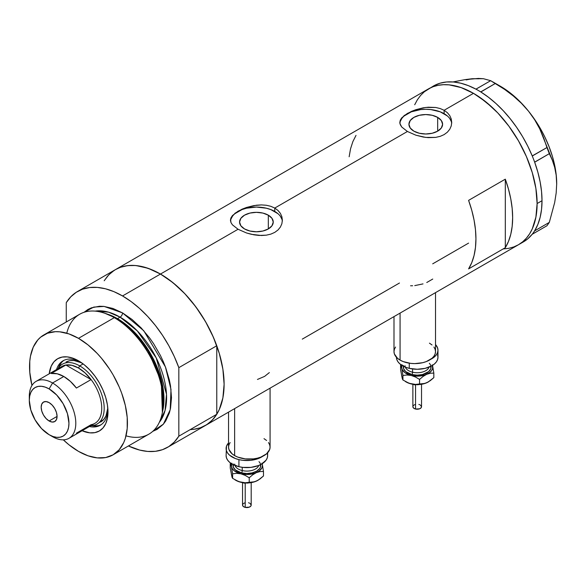 <?xml version="1.0" encoding="UTF-8"?>
<svg xmlns="http://www.w3.org/2000/svg" width="586" height="586" viewBox="0 0 586 586"><rect width="100%" height="100%" fill="white"/><g stroke="black" fill="none" stroke-linecap="round" stroke-linejoin="round"><path stroke-width="0.88" d="M400.07 313.1L400.07 360.097A20.766 11.991 0 0 0 422.704 362.697A20.766 11.991 0 0 0 435.523 351.622L435.12 353.959L433.94 356.207L432.021 358.28L426.293 361.591L422.704 362.697L414.756 363.613L410.705 363.379L403.219 361.591L400.07 360.097L400.07 313.1M234.634 408.618L234.634 455.615A20.766 11.991 0 0 0 257.261 458.215A20.766 11.991 0 0 0 270.08 447.14L269.685 449.477L266.579 453.798L260.851 457.109L257.261 458.215L253.364 458.897L245.263 458.897L237.777 457.109L234.634 455.615L234.634 408.618M268.322 215.179L268.322 228.928L262.858 231.03L256.412 231.77L249.966 231.03L244.509 228.928A16.84 9.72 180 0 1 239.571 222.05A16.84 9.72 180 0 1 249.966 213.07A16.84 9.72 180 0 1 268.322 215.179L271.97 218.329L273.252 222.05L271.97 225.771L268.322 228.928L268.322 215.179A16.84 9.72 180 0 1 273.252 222.05A16.84 9.72 180 0 1 262.858 231.03A16.84 9.72 180 0 1 244.509 228.928L240.853 225.771L239.571 222.05L240.853 218.329L244.509 215.179L249.966 213.07L256.412 212.33L262.858 213.07L268.322 215.179M437.676 117.398L437.676 131.147L432.212 133.256L425.766 133.996L419.327 133.256L413.863 131.147A16.84 9.72 180 0 1 408.933 124.276A16.84 9.72 180 0 1 419.327 115.296A16.84 9.72 180 0 1 437.676 117.398L441.324 120.555L442.606 124.276L441.324 127.997L437.676 131.147L437.676 117.398A16.84 9.72 180 0 1 442.606 124.276A16.84 9.72 180 0 1 432.212 133.256A16.84 9.72 180 0 1 413.863 131.147L410.215 127.997L408.933 124.276L410.215 120.555L413.863 117.398L419.327 115.296L425.766 114.556L432.212 115.296L437.676 117.398M451.689 123.441A25.96 14.987 0 0 0 444.122 113.677L444.122 110.285L447.367 112.695L449.762 115.61L451.235 118.929L451.725 122.43L451.235 125.939L449.762 129.257L447.367 132.194L444.115 134.612L440.174 136.355L435.669 137.395L428.3 137.644L423.246 137.043L415.877 135.19L407.409 131.484L274.768 208.059L278.013 210.469L280.401 213.392L281.881 216.703L282.371 220.197L281.873 223.713L280.408 227.038L278.013 229.976L274.761 232.386L270.82 234.129L266.315 235.169L261.459 235.506L251.372 234.312L246.516 232.972L238.055 229.258L232.408 224.819L230.95 222.519L230.576 219.047L232.422 215.597L238.062 211.187L246.516 207.459L253.87 205.598L261.444 204.91L266.322 205.261L270.813 206.309L274.768 208.059L407.409 131.484L401.762 127.045L400.304 124.745L399.813 122.423L400.304 120.108L401.776 117.815L407.417 113.406L415.87 109.685L425.773 107.443L435.676 107.48L440.167 108.535L444.122 110.285L473.488 93.328L479.729 97.283L491.962 107.157L497.844 112.981L508.838 126.122L518.485 140.83L522.675 148.595L526.396 156.528L532.278 172.628L535.897 188.502L536.813 196.164L537.12 203.54L535.897 217.172L532.278 228.862L529.605 233.843L526.396 238.172L522.675 241.813L518.485 244.736A89.988 51.956 -120 0 0 532.278 172.628A89.988 51.956 -120 0 0 473.488 93.328L444.122 110.285L447.367 112.695L449.762 115.61L451.235 118.929L451.725 122.423L451.235 125.939L449.762 129.257L447.367 132.194L444.115 134.612L440.174 136.355L435.669 137.395L425.78 137.417L415.877 135.19L407.409 131.484L401.762 127.045L399.93 123.58L400.304 120.108L404.179 115.559L411.379 111.413L415.87 109.685L423.231 107.817L428.3 107.209L435.676 107.48L440.167 108.535L444.122 110.285L444.122 113.677A25.96 14.987 0 0 0 416.668 110.241A25.96 14.987 0 0 0 399.872 123.243M234.825 213.341L242.018 209.187L246.516 207.459L256.419 205.217L261.444 204.91L266.322 205.261L270.813 206.309L274.768 208.059L274.768 211.451A25.96 14.987 0 0 0 247.307 208.015A25.96 14.987 0 0 0 230.518 221.025M282.327 221.215A25.96 14.987 0 0 0 274.768 211.451L274.768 208.059L278.013 210.469L280.401 213.392L281.881 216.703L282.371 220.204L281.873 223.713L280.408 227.038L278.013 229.976L274.761 232.386L270.82 234.129L266.315 235.169L258.946 235.425L253.892 234.818L246.516 232.972L238.055 229.258L160.476 274.05L238.055 229.258L232.408 224.819L230.95 222.519L230.452 220.197L230.95 217.889L232.422 215.597M114.204 270.373L108.718 274.9L104.191 280.76L107.568 276.16L111.289 272.512L115.486 269.589A89.988 51.956 60 0 1 160.476 274.05A89.988 51.956 60 0 1 219.267 353.343A89.988 51.956 60 0 1 205.474 425.451L200.844 427.626L195.827 429.025L190.472 429.641M505.308 247.695L468.595 268.893A89.988 51.956 -120 0 0 468.595 200.368L505.308 179.169A89.988 51.956 60 0 1 505.308 247.695L468.595 268.893L471.774 262.609L474.074 255.437L475.473 247.482L475.935 238.868L475.473 229.705L474.074 220.146L471.774 210.315L468.595 200.368L505.308 179.169L505.308 247.695L505.308 179.169L508.48 189.117L510.787 198.947L512.179 208.513L512.647 217.67L512.179 226.291L510.787 234.246L508.48 241.417L505.308 247.695M399.462 283.023L302.288 339.126M468.595 243.109L432.702 263.832M473.488 93.328A89.988 51.956 -120 0 0 428.498 88.874L433.127 86.706L438.138 85.307L443.492 84.692L449.14 84.867L461.079 87.578L473.488 93.328L461.079 87.578L449.14 84.867L443.492 84.692L438.138 85.307L433.127 86.706L428.498 88.874A89.988 51.956 60 0 1 497.844 112.981A89.988 51.956 60 0 1 537.12 203.54A89.988 51.956 60 0 1 518.485 244.736L513.856 246.911L508.838 248.31L503.484 248.925L508.838 248.31L513.856 246.911L518.485 244.736L522.675 241.813L526.396 238.172L529.605 233.843L532.278 228.862L534.381 223.288L535.897 217.172L537.12 203.54L542.013 200.72L537.12 203.54L535.897 188.502L532.278 172.628L526.396 156.528L518.485 140.83L513.856 133.315L508.838 126.122L497.844 112.981L485.904 101.913L473.488 93.328M466.148 79.916L472.265 78.722L464.984 79.637L452.927 81.945L464.984 79.637L478.388 78.429L483.428 78.714L490.658 80.685L475.935 89.145L477.619 90.068A89.988 51.956 -120 0 0 475.935 89.145A89.988 51.956 -120 0 0 433.391 86.047L424.301 91.797L420.587 95.437L417.371 99.774L414.705 104.748L417.371 99.774L420.587 95.437L424.301 91.797L428.498 88.874L115.486 269.589L120.108 267.421L125.126 266.022L130.48 265.407L136.128 265.583L148.06 268.293L160.476 274.05L172.892 282.628L184.824 293.696L195.827 306.837L205.474 321.546L213.385 337.25L219.267 353.343L222.885 369.217L224.108 384.262L222.885 397.887L219.267 409.577L216.593 414.558L213.385 418.887L209.663 422.535L205.474 425.451A89.988 51.956 -120 0 0 216.769 414.28L178.833 436.182A89.988 51.956 60 0 1 167.537 447.352A89.988 51.956 60 0 1 128.407 445.968L139.6 450.055L147.738 451.44L155.415 451.315L162.483 449.682L168.819 446.576L174.298 442.049L178.833 436.182L178.833 367.656L216.769 345.755A89.988 51.956 -120 0 0 160.476 274.05A89.988 51.956 -120 0 0 115.486 269.589L77.55 291.491A89.988 51.956 60 0 1 122.54 295.952L160.476 274.05L122.54 295.952A89.988 51.956 60 0 1 178.833 367.656L174.298 356.566L168.819 345.703L162.483 335.28L155.415 325.486L147.738 316.499L139.6 308.485L131.154 301.592L122.54 295.952L113.933 291.652L105.487 288.788L97.349 287.411L89.673 287.536L82.604 289.169L76.268 292.275L70.789 296.802L66.255 302.662A89.988 51.956 60 0 1 77.55 291.491M356.017 135.366L352.845 141.651L350.538 148.822L349.146 156.77M281.873 219.127L280.394 216.315M277.998 213.722L270.835 209.59L266.344 208.206L256.412 207.063L246.479 208.206L241.989 209.59L234.832 213.722M232.43 216.315L230.95 219.127M451.227 121.353L449.748 118.54M447.352 115.947L440.189 111.816L430.835 109.575L425.766 109.289L420.704 109.575L411.343 111.816L404.186 115.947M401.784 118.54L400.311 121.353M257.459 379.45L264.616 376.38L269.355 372.586M426.762 282.511L432.746 279.053M414.749 285.609L423.019 283.895M410.552 285.785L412.639 285.763M228.547 412.126L228.547 447.14A20.766 11.991 0 0 0 234.634 455.615L232.049 453.798L228.95 449.477L228.547 447.14L228.95 444.796L230.13 442.547M264 438.658L266.579 440.474M268.498 442.547L269.685 444.796L270.08 447.14L270.08 388.152M393.99 316.616L393.99 351.622A20.766 11.991 0 0 0 400.07 360.097L397.491 358.28L394.385 353.959L393.99 351.622L394.385 349.285L395.572 347.037M429.435 343.147L432.021 344.964M433.94 347.037L435.12 349.285L435.523 351.622L435.523 292.634M520.866 243.212A89.988 51.956 -120 0 0 523.379 241.908A89.988 51.956 -120 0 0 532.227 234.224A89.988 51.956 -120 0 0 533.106 233.074L533.868 231.983A89.988 51.956 -120 0 0 534.674 230.738A89.988 51.956 -120 0 0 542.013 200.72L541.552 191.556L540.153 181.99L537.853 172.167L534.674 162.212A89.988 51.956 -120 0 0 533.868 160.044L534.674 162.212L549.316 153.664L552.32 160.161L554.671 167.332L556.173 175.17L556.7 183.762L556.173 193.006L554.664 202.573L549.316 222.387L534.674 230.84L533.868 231.983A89.988 51.956 -120 0 0 534.674 230.738L537.853 224.46L540.153 217.289L541.552 209.334L542.013 200.72A89.988 51.956 -120 0 0 534.674 162.212A89.988 51.956 -120 0 0 533.868 160.044L533.106 158.066A89.988 51.956 -120 0 0 532.227 155.905L533.106 158.066A89.988 51.956 -120 0 0 532.227 155.905L527.73 146.075L522.507 136.509L516.632 127.345L510.201 118.716L503.301 110.754L496.034 103.576L488.504 97.283L480.835 91.973A89.988 51.956 -120 0 0 479.15 90.955L480.835 91.973L495.404 83.424L504.553 89.358L513.219 95.884L521.276 103.143L528.557 111.223L534.674 119.778L539.713 128.788L543.771 138.113L546.943 147.547L532.227 155.905A89.988 51.956 -120 0 0 480.835 91.973A89.988 51.956 -120 0 0 479.15 90.955L477.619 90.068A89.988 51.956 -120 0 0 475.935 89.145L468.265 85.6L460.735 83.197L453.469 81.989L446.569 81.981L440.137 83.175L434.263 85.563M523.335 241.937L527.73 238.861L532.227 234.224A89.988 51.956 -120 0 0 533.106 233.074L532.3 234.217L546.943 225.764L532.3 234.217L533.868 231.983L534.674 230.84L549.316 222.387L546.943 225.764L549.316 222.387L554.664 202.573L556.173 193.006L556.7 183.762A79.601 45.957 -120 0 0 528.557 111.223L534.674 119.778L539.713 128.788L552.32 160.161L554.671 167.332L556.173 175.17L556.7 184.275M478.872 78.78L472.265 78.722L483.428 78.714L490.658 80.685L504.553 89.358L513.219 95.884L521.276 103.143L528.557 111.223A79.601 45.957 -120 0 0 500.415 86.267L507.762 91.064L514.977 96.895L521.95 103.649L528.557 111.223L534.681 119.478L540.211 128.283L545.068 137.476L549.155 146.91L552.415 156.411L554.781 165.831L556.217 175.002L556.7 183.762A79.601 45.957 -120 0 1 556.7 184.048M495.404 83.424L480.762 91.877L476.015 89.138L490.658 80.685L495.404 83.424M549.316 153.664L534.674 162.117L532.3 156.001L546.943 147.547L549.316 153.664M80.128 361.804A37.204 21.484 -120 0 0 56.527 369.568A37.204 21.484 60 0 1 63.068 360.8A37.204 21.484 60 0 1 80.128 361.804M78.495 360.8L84.245 364.778L89.775 369.913L94.873 376L99.342 382.819L103.011 390.093L105.736 397.557L107.414 404.911L107.985 411.885L107.414 418.199L105.736 423.619L103.011 427.934L99.342 430.974L94.873 432.629L89.775 432.834L82.106 430.739A41.709 24.077 60 0 0 107.985 411.885A41.709 24.077 60 0 0 78.495 360.808L78.495 360.8A41.709 24.077 60 0 1 78.495 360.808A41.709 24.077 60 0 0 49.224 373.787L51.246 366.096L53.971 361.782L57.64 358.742L62.109 357.086L67.207 356.881L72.737 358.134L78.495 360.8M66.079 362.06A34.611 19.983 60 0 1 81.732 362.88L74.019 360.515L69.793 360.683L66.079 362.06M63.947 360.339A37.204 21.484 -120 0 0 58.497 367.818M162.139 413.716L162.637 411.313A67.038 38.705 -120 0 0 116.299 318.293L114.285 317.671A69.221 39.965 60 0 1 162.139 413.716A69.221 39.965 60 0 1 126.012 435.83M107.004 313.986A65.757 37.965 60 0 1 117.478 318.652L120.093 317.143L137.351 330.944L156.213 357.87L166.505 394.217L165.062 410.478L159.333 422.301A65.757 37.965 -120 0 0 160.85 368.521A65.757 37.965 -120 0 0 120.093 317.143A3.457 2 120 0 0 122.54 312.902L112.995 308.478L103.81 306.39L99.474 306.258L91.489 307.804L87.929 309.474L84.054 312.287L93.76 307.093L104.11 306.419L122.54 312.902A3.457 2 -60 0 1 120.093 317.143L117.478 318.652A1.729 0.996 -60 0 1 117.149 318.791M162.373 412.493L161.318 381.882L148.295 351.124L131.315 329.786L116.299 318.293L105.158 313.393M120.093 317.143L108.476 312.14L95.152 311.122A65.757 37.965 -120 0 1 120.093 317.143M113.098 454.802L148.895 434.138A69.221 39.965 -120 0 0 159.509 378.673A69.221 39.965 -120 0 0 114.285 317.671L78.495 338.334A69.221 39.965 60 0 1 123.712 399.337A69.221 39.965 60 0 1 113.098 454.802A69.221 39.965 60 0 1 78.495 451.374A69.221 39.965 60 0 1 63.332 439.844L68.943 444.774L78.495 451.374L88.039 455.805L97.225 457.886L105.685 457.549L113.105 454.802L119.192 449.755L123.712 442.591L125.331 438.306L127.206 428.52L127.206 417.437L125.331 405.49L121.661 393.133L119.192 386.95L113.105 374.872L109.545 369.092L101.561 358.332L97.225 353.453L88.039 344.934L78.495 338.334L114.285 317.671A69.221 39.965 -120 0 0 79.674 314.243L43.884 334.906A69.221 39.965 60 0 1 78.495 338.334L68.943 333.91L59.757 331.822L55.421 331.691L47.437 333.236L40.654 337.155L37.797 339.961L33.27 347.117L30.487 356.112L29.783 361.196L29.783 372.271L31.952 385.493A69.221 39.965 60 0 1 43.884 334.906M117.478 318.652A65.757 37.965 60 0 1 162.783 410.603L161.531 380.592L148.719 350.626L132.143 329.859L117.478 318.652M66.255 302.662L66.255 321.992L66.255 302.662M122.54 312.902L132.092 319.502L141.277 328.021L149.738 338.129L153.598 343.66L160.381 355.409L163.238 361.518L165.713 367.7L169.383 380.058L170.548 386.115L171.493 397.682L170.548 408.164L169.383 412.874L165.713 420.99L163.238 424.323L157.151 429.37L152.778 431.325L163.391 424.147L170.218 409.739L170.995 389.39L165.428 366.939L143.775 330.753L122.54 312.902M193.343 429.413L200.412 427.78L206.748 424.674L212.235 420.147L216.769 414.28L216.769 345.755L212.235 334.665L206.748 323.802L200.412 313.378L193.343 303.585L185.674 294.597L177.536 286.583L169.083 279.69L160.476 274.05L151.869 269.75L143.416 266.886L135.278 265.509L127.609 265.634L120.54 267.267L115.42 269.633M178.833 367.656L216.769 345.755L216.769 414.28L178.833 436.182L178.833 367.656M66.767 333.214A69.221 39.965 60 0 1 103.978 312.99A69.221 39.965 60 0 1 114.285 317.671L116.299 318.293A67.038 38.705 -120 0 0 106.315 313.752L103.978 312.99M91.907 425.692A37.204 21.484 -120 0 0 101.114 424.711M107.934 409.966A37.204 21.484 60 0 1 100.279 425.238A37.204 21.484 60 0 1 89.409 426.52A37.204 21.484 -120 0 0 107.934 409.966M93.452 425.912L98.001 425.729M61.508 362.522L59.083 366.375M100.689 422.001A34.611 19.983 60 0 0 107.802 408.039L106 415.899L103.737 419.481L97.02 424.125A34.611 19.983 60 0 1 90.749 425.744A34.611 19.983 -120 0 0 103.524 401.344A34.611 19.983 -120 0 0 79.718 365.891L78.495 368.008A32.882 18.986 60 0 1 91.094 379.574L76.414 388.049A32.882 18.986 -120 0 0 63.808 376.49L52.55 382.988L49.121 388.921A28.033 16.188 60 0 1 68.95 423.26A28.033 16.188 60 0 1 49.121 434.702L52.55 436.68A32.882 18.986 -120 0 0 75.799 423.26A32.882 18.986 -120 0 0 52.55 382.988A32.882 18.986 60 0 1 74.026 411.958A32.882 18.986 60 0 1 68.987 438.306A32.882 18.986 60 0 1 52.55 436.68L49.121 434.702L52.989 436.497L56.71 437.339L60.138 437.2L63.142 436.094L65.603 434.043L67.441 431.142L68.569 427.502L68.95 423.26L67.441 413.628L63.142 403.717L56.71 395.045L49.121 388.921L45.254 387.126L41.54 386.284L38.112 386.423L35.109 387.536L32.64 389.58L30.809 392.481L29.681 396.121L29.3 400.37L30.809 409.995L35.109 419.906L41.54 428.578L49.121 434.702A28.033 16.188 60 0 1 29.3 400.37A28.033 16.188 60 0 1 49.121 388.921L52.55 382.988L63.808 376.49A32.882 18.986 -120 0 0 51.202 373.502L65.888 365.019L91.094 379.574A32.882 18.986 60 0 1 91.094 424.696L76.414 433.171M49.121 420.997A11.251 6.497 60 0 1 41.774 411.086A11.251 6.497 60 0 1 43.496 402.069A11.251 6.497 60 0 1 49.121 402.626L52.169 405.087L54.747 408.567L56.468 412.537L57.076 416.404L49.121 420.997L46.082 418.543L43.496 415.056L41.774 411.086L41.167 407.219L41.774 404.054L43.496 402.069L46.082 401.571L49.121 402.626A11.251 6.497 60 0 1 56.468 412.537A11.251 6.497 60 0 1 54.747 421.554L52.169 422.052L49.121 420.997L57.076 416.404L56.468 419.569L54.747 421.554A11.251 6.497 60 0 1 49.121 420.997M68.987 438.306L94.932 423.334A32.882 18.986 -120 0 0 91.094 379.574L85.058 372.894L78.495 368.008L71.924 365.312L65.888 365.019A32.882 18.986 60 0 1 78.495 368.008L79.718 365.891A34.611 19.983 60 0 1 102.323 396.392A34.611 19.983 60 0 1 97.02 424.125M83.139 363.913L79.718 365.891L83.139 363.913M57.875 368.792A34.611 19.983 60 0 1 62.409 364.177A34.611 19.983 60 0 1 79.718 365.891A34.611 19.983 -120 0 0 57.875 368.792M58.952 369.026A32.882 18.986 60 0 1 65.888 365.019A32.882 18.986 -120 0 0 62.05 366.382L36.112 381.361A32.882 18.986 60 0 1 52.55 382.988A32.882 18.986 -120 0 0 29.3 396.414L29.3 400.37M29.366 398.502A32.882 18.986 60 0 1 36.112 381.361M91.094 379.574L76.414 388.049L70.379 381.376L63.808 376.49L57.238 373.787L51.202 373.502L65.888 365.019L91.094 379.574M415.547 384.995L415.547 409.035A4.329 2.498 -0 0 0 421.532 406.728L421.202 407.68L419.605 408.801L415.547 409.035L415.547 384.995M405.087 365.752A12.116 6.995 0 0 0 412.573 372.213A1.729 0.542 -76.6 0 1 411.907 374.549A13.844 7.992 180 0 1 403.446 366.257M405.314 367.107A12.116 6.995 0 0 0 412.573 372.213L412.573 368.96L412.573 372.213A12.116 6.995 -0 0 0 429.084 367.107M409.262 363.188L409.262 368.352A20.766 11.991 -0 0 0 437.969 357.277L437.574 359.606L436.394 361.855L434.475 363.928L431.889 365.752L425.158 368.352L417.21 369.261L409.262 368.352L409.262 363.188M437.969 350.201L437.566 347.864L435.523 344.561A20.766 11.991 180 0 1 437.969 350.208A20.766 11.991 180 0 1 430.615 359.365L434.475 356.867L436.394 354.794L437.574 352.545L437.969 350.201L437.969 357.277L437.566 354.933M432.241 364.836L432.644 368.338L431.596 370.601L429.56 372.637L424.997 374.952L417.21 376.153L411.247 375.472L404.853 372.645L402.157 369.495L401.63 367.166L402.157 364.844M403.622 365.605L403.622 368.726L405.695 371.612L411.907 374.549L417.21 375.157L422.506 374.549L428.718 371.605L430.783 368.719L430.776 365.605M396.436 357.277A20.766 11.991 0 0 0 409.262 368.352L405.673 367.246L399.938 363.943L398.019 361.87L396.839 359.621L396.436 357.277M429.318 363.298A13.844 7.992 180 0 1 427.531 372.491A13.844 7.992 180 0 1 411.907 374.549A1.729 0.542 103.4 0 0 412.573 372.213A12.116 6.995 -0 0 0 428.425 368.382M402.157 377.97L400.582 369.707L400.582 365.166L401 364.77L400.582 365.166L401.762 368.345A15.573 8.995 180 0 1 401.93 365.4M405.278 381.479L406.186 381.999A15.573 8.995 0 0 0 411.247 383.955A15.573 8.995 0 0 0 426.689 382.775L423.026 383.852L415.518 384.423L409.079 383.288L402.941 379.999L402.941 375.458L406.977 375.003L411.247 375.472L415.525 377.047L419.554 379.428L423.004 376.483L426.689 374.3L430.351 373.223L433.823 373.099L432.644 365.986A15.573 8.995 180 0 1 426.689 374.3A15.573 8.995 180 0 1 411.247 375.472L415.525 377.047L419.554 379.428L423.004 376.483L426.689 374.3L430.351 373.223L433.823 373.099L433.823 377.648L430.373 380.585L426.689 382.775A15.573 8.995 -0 0 0 428.212 381.999L424.997 383.427L419.239 384.555L413.174 384.328L409.079 383.288L402.941 379.999L402.37 378.922L400.582 369.707L400.582 365.166L401.762 368.345L402.941 375.458L406.977 375.003L411.247 375.472A15.573 8.995 180 0 1 401.762 368.345L402.941 375.458L402.941 379.999L401.63 375.648M432.475 365.4A15.573 8.995 180 0 1 432.644 365.986L433.823 373.099L433.823 377.648L428.212 381.999A15.573 8.995 -0 0 0 428.263 381.977M428.564 381.801L424.843 383.449L419.554 383.969L419.554 379.428L419.554 383.969L415.518 384.423L411.247 383.955L406.193 382.006M419.525 384.526L417.203 384.79M416.023 384.724L414.888 384.526A1.729 0.542 -76.6 0 1 414.478 384.797L412.932 384.291M419.605 379.215L418.858 378.988M412.874 406.728A4.329 2.498 0 0 0 415.547 409.035L413.606 408.12L412.874 406.728L412.874 384.284M412.962 406.245L413.606 405.344M414.141 404.963L415.547 404.421M418.858 404.421L419.605 404.648M420.257 404.963L421.532 406.728L421.532 384.284M245.212 483.34L245.212 507.381A4.329 2.498 -0 0 0 251.196 505.073L250.867 506.026L249.27 507.146L245.212 507.381L245.212 483.34M234.752 464.09A12.116 6.995 0 0 0 242.238 470.558A1.729 0.542 -76.6 0 1 241.579 472.895A13.844 7.992 180 0 1 233.111 464.595M234.986 465.445A12.116 6.995 0 0 0 242.238 470.558L242.238 467.306L242.238 470.558A12.116 6.995 -0 0 0 258.756 465.445M262.726 456.296A20.766 11.991 180 0 1 238.927 459.629L238.927 466.698A20.766 11.991 -0 0 0 267.634 455.615L267.238 457.952L266.059 460.2L261.561 464.09L258.411 465.584L250.925 467.372L242.824 467.379L238.927 466.698L238.927 459.629A20.766 11.991 180 0 1 226.101 448.554A20.766 11.991 180 0 1 228.547 442.906L226.496 446.217L226.101 455.615A20.766 11.991 0 0 0 238.927 466.698L232.188 464.097L229.609 462.281L227.683 460.208L226.504 457.959L226.101 455.622M261.913 463.174L262.44 465.504L261.913 467.833L259.224 470.976L254.661 473.29L246.874 474.499L240.912 473.818L234.517 470.983L232.481 468.954L231.426 466.683L231.822 463.182M233.287 463.951L233.294 467.071L235.36 469.95L241.579 472.895L246.874 473.503L252.17 472.887L256.661 471.159L259.664 468.566L260.448 467.064L260.448 463.944M267.231 453.271L267.634 455.608L267.634 452.788M262.726 456.289L258.411 458.516L250.925 460.31L242.824 460.31L238.927 459.629L235.338 458.523L229.609 455.212L227.683 453.146L226.504 450.898L226.101 448.554M258.983 461.636A13.844 7.992 180 0 1 257.195 470.829A13.844 7.992 180 0 1 241.579 472.895A1.729 0.542 103.4 0 0 242.238 470.558A12.116 6.995 -0 0 0 258.089 466.727M231.829 476.315L230.247 468.046L230.247 463.504L230.664 463.116L230.247 463.504L231.426 466.683A15.573 8.995 180 0 1 231.595 463.738M262.14 463.738A15.573 8.995 180 0 1 262.308 464.332L263.488 471.444L263.488 475.986L258.228 480.139L254.507 481.795L249.226 482.307L249.226 477.766L249.226 482.307L245.182 482.769L240.912 482.293L235.858 480.344A15.573 8.995 0 0 0 240.912 482.293A15.573 8.995 0 0 0 256.353 481.113L252.691 482.19L245.182 482.769L238.744 481.633L232.605 478.344L232.605 473.796L236.641 473.342L240.912 473.818L245.19 475.385L249.226 477.766L252.669 474.828L256.353 472.638L260.016 471.562L263.488 471.444L262.308 464.332A15.573 8.995 180 0 1 256.353 472.638A15.573 8.995 180 0 1 240.912 473.818L245.19 475.385L249.226 477.766L252.669 474.828L256.353 472.638L260.016 471.562L263.488 471.444L263.488 475.986L260.038 478.93L256.353 481.113A15.573 8.995 -0 0 0 257.884 480.344L254.661 481.773L248.904 482.901L242.846 482.674L238.744 481.633L232.605 478.344L232.034 477.268L230.247 468.046L230.247 463.504L231.426 466.683L232.605 473.796L236.641 473.342L240.912 473.818A15.573 8.995 180 0 1 231.426 466.683L232.605 473.796L232.605 478.344L231.294 473.986M262.308 464.332L262.001 463.138L262.308 464.332M249.189 482.864L246.867 483.135M245.688 483.069L244.552 482.864A1.729 0.542 -76.6 0 1 244.15 483.135L242.604 482.63M249.27 477.561L248.523 477.326M242.538 505.073A4.329 2.498 0 0 0 245.212 507.381L243.271 506.458L242.538 505.073L242.538 482.622M242.626 504.583L243.271 503.682M243.805 503.308L245.212 502.766M248.523 502.759L249.27 502.993M249.929 503.301L251.196 505.066L251.196 482.622M523.379 241.908L167.537 447.352M500.415 86.267L493.075 82.033M421.466 384.291L414.485 384.797M251.138 482.63L244.15 483.135M235.858 480.344L234.942 479.817"/></g></svg>
